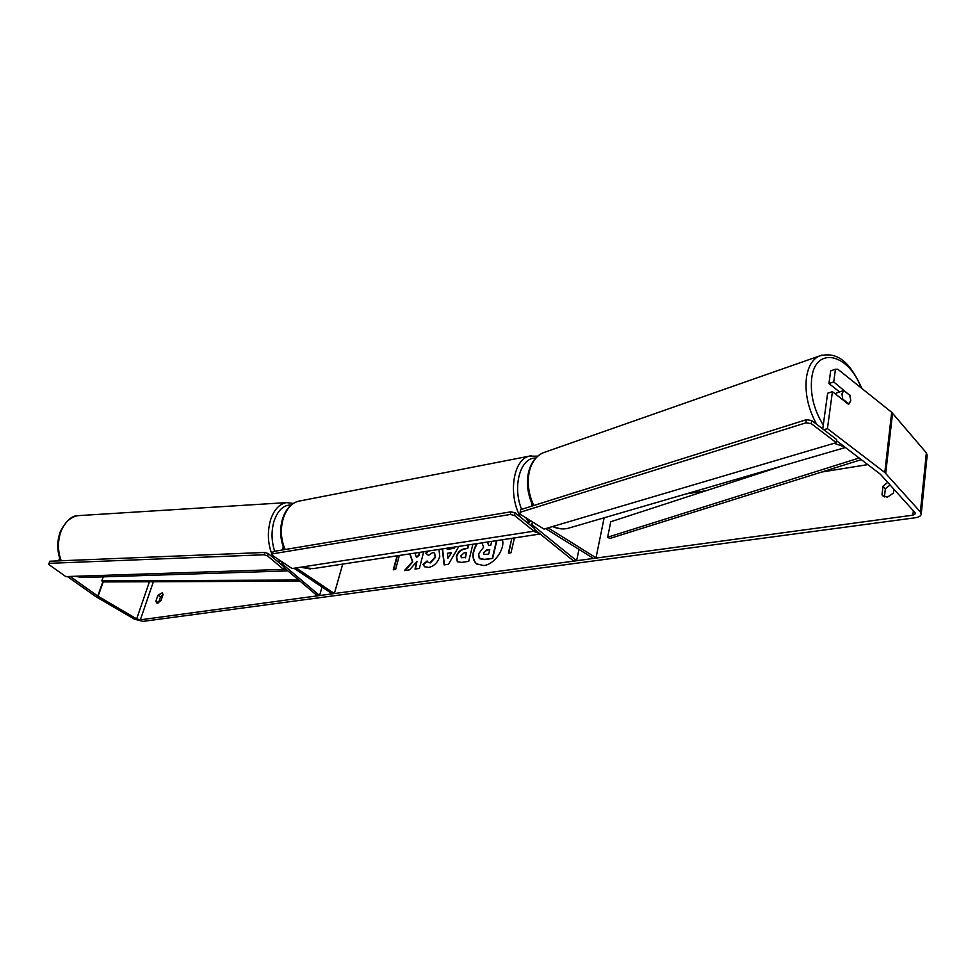 <?xml version="1.0" encoding="UTF-8"?>
<svg xmlns="http://www.w3.org/2000/svg" width="976" height="976" viewBox="0 0 976 976"><rect width="100%" height="100%" fill="white"/><g stroke="black" fill="none" stroke-linecap="round" stroke-linejoin="round"><path stroke-width="1.46" d="M533.445 522.502L531.456 523.392L532.103 524.722L576.609 560.724L573.766 561.115L534.384 529.321M530.773 520.842L527.857 523.136M578.988 549.39L576.609 560.724M604.144 517.792L596.019 557.772L548.109 527.87M545.621 528.602L593.493 558.443L596.019 557.772M322.031 587.027L319.579 595.543L282.247 563.921L281.747 562.884L282.857 562.371M278.672 562.359L280.71 560.944M294.008 568.252L332.194 593.835L334.353 593.542L296.167 567.91M342.71 564.091L334.353 593.542M319.579 595.543L317.127 595.592L284.077 567.666M476.776 543.656C471.786 552.379 471.701 559.126 476.508 563.884L483.84 565.543C494.112 564.567 505.141 549.256 502.457 539.74M155.892 601.192L156.648 602.924L157.685 603.107L161.052 600.447L163.053 594.494L162.309 592.786L157.905 595.262L155.892 601.192L158.527 602.839M893.918 489.244L893.504 493.039L887.379 497.174L882.694 495.759L882.023 494.722L883.744 496.601M849.047 394.731L833.736 381.945L835.456 369.233L830.674 370.856L828.941 383.544L833.736 381.945M822.756 428.94L827.624 393.23L832.43 391.657L848.4 404.21L850.779 400.758L849.645 394.548M409.774 553.868L412.47 561.664L404.418 570.582L409.566 569.85L416.984 561.444L414.995 569.069L419.387 568.435L423.718 551.745M419.326 552.416L418.619 555.149L416.471 557.503L414.971 553.075M447.032 548.183L447.154 549.366L453.486 548.402L454.23 547.097M458.891 546.377L448.472 564.287L444.117 564.909L442.262 548.915M882.023 494.722L882.999 486.182L887.733 482.388M836.505 440.713L880.315 474.177L915.073 512.668L915.439 513.681L912.889 515.169L140.361 619.821L136.677 618.882L98.076 596.263L70.089 576.438M867.835 464.6L821.633 472.055M706.197 490.672L686.067 493.929M393.718 569.728L397.342 556.149L394.792 556.149M401.612 555.112L399.318 555.551L395.622 569.459L393.304 569.789L397.012 555.905M509.24 538.703L511.79 538.423L508.374 553.148L511.009 552.77L514.413 538.02L517.024 537.52M472.872 544.254L468.7 561.371L461.526 562.396L457.329 561.688L456.304 556.588C457.756 552.001 460.696 549.354 465.137 548.634L467.419 548.292L468.236 544.95M438.956 549.415L439.786 556.357C437.834 562.469 434.161 566.165 428.769 567.459L424.572 566.69L422.986 564.494L427.11 560.956L428.074 562.261L430.038 562.664L435.162 557.04L434.442 552.953L432.624 552.575L428.427 555.405L425.817 553.111L427.573 551.159M832.43 391.657L827.441 428.623L884.805 472.506L920.38 511.949L921.222 514.291C920.758 516.072 918.77 517.231 915.256 517.768L143.008 621.383L134.42 619.187L95.831 596.617L67.393 576.535M884.439 496.918L885.354 488.781L890.088 484.999M163.053 594.457L160.528 596.848L158.527 602.778M59.646 558.162L58.621 560.871M827.441 428.623L823.805 429.745M835.456 369.233L837.896 369.282L891.674 412.287L926.358 452.852L927.163 455.292L921.259 513.974M839.592 391.937L828.941 383.544M882.999 486.182L885.354 488.781M157.905 595.262L160.528 596.848M496.869 540.594L492.66 558.443L484.181 559.358L479.131 558.028L478.728 553.66L483.657 547.182L481.949 542.863M492.66 558.443L484.511 559.602L479.936 558.809M496.467 540.655L492.319 558.187M487.353 542.046L488.695 545.572L490.782 545.255L491.709 541.375M487.573 542.009L488.915 545.535M477.325 543.571C472.164 552.331 471.969 559.163 476.739 564.055M511.79 538.423L508.777 553.087M451.083 552.697L447.435 553.233L447.899 558.345L451.412 552.941L447.899 558.345M447.154 549.366L453.486 548.402M453.828 548.658L454.743 547.011M444.422 564.872L442.567 548.866M460.953 555.722L461.306 557.601L465.162 557.54L466.406 552.453L464.21 552.782L460.953 555.722M461.502 557.723L465.162 557.54M465.491 557.796L466.406 552.453M457.524 561.834L456.634 556.832C458.086 552.245 461.026 549.598 465.467 548.878L467.419 548.292M467.76 548.536L468.651 544.889M410.018 553.831L412.799 561.908L405.052 570.496M419.741 552.355L418.948 555.393L416.471 557.503M416.984 561.444L415.41 569.008M424.767 566.836L422.986 564.494M423.328 564.738L427.293 561.322M428.269 562.383L430.367 562.908L435.479 557.345L434.576 553.075M428.44 555.381L425.817 553.111M426.146 553.355L428.281 551.05M489.696 549.805L486.975 550.208L483.535 552.684L483.876 554.368L488.659 554.173L489.781 549.488L486.646 549.952L483.547 552.636L484.059 554.49M837.176 392.706L835.456 394.036M843.789 390.571L841.971 393.804L842.678 399.05L848.986 404.003L850.779 400.758L850.072 395.548L843.789 390.571L839.092 392.108M836.249 442.653L836.652 439.554L811.69 420.497L811.251 423.633L805.932 422.828L520.135 512.29L520.257 514.291L544.01 529.077L836.249 442.653L811.251 423.633M805.932 422.828L806.371 419.692L520.757 509.618L520.135 512.29M806.371 419.692L811.69 420.497M533.97 531.176L534.555 528.553L515.145 512.864L514.523 515.511L510.338 514.462L272.389 553.868L272.402 555.381L292.08 568.544L533.97 531.176L514.523 515.511M510.338 514.462L510.96 511.814L273.109 551.525L272.389 553.868M510.96 511.814L515.145 512.864M283.565 569.386L284.26 567.08L268.315 553.599L264.764 552.44L264.045 554.771L267.595 555.93L283.565 569.386L65.856 576.584L48.8 564.518L49.727 561.237L264.764 552.44M48.922 563.347L264.045 554.771M267.595 555.93L268.315 553.599M861.296 459.623L609.768 538.484L607.658 537.215L610.756 521.745L782.63 465.796M859.173 458L607.658 537.215M103.261 576.853L101.821 580.891L103.2 581.94L300.071 581.184M101.821 580.891L298.729 580.037M532.579 522.611L532.103 524.722M282.711 562.383L282.247 563.921M287.896 570.887L82.814 577.511L75.03 576.279M61.22 560.761C57.645 550.964 57.547 541.241 60.927 531.578C64.782 522.16 70.565 516.841 78.312 515.633L80.117 515.523M288.115 502.506L286.541 502.616C279.356 503.86 274.024 509.655 270.523 520.001C266.887 533.323 267.9 545.987 273.548 558.028M283.638 569.142L287.505 570.557M279.246 560.297L278.819 559.675M274.683 551.269C271.401 541.168 271.194 531.127 274.036 521.16C277.831 510.204 283.601 504.812 291.324 504.995M913.353 510.753L912.889 515.169M153.378 581.745L140.361 619.821M102.87 581.696L97.734 596.043M103.2 581.94L98.076 596.263M149.413 581.757L136.677 618.882M891.674 412.287L884.805 472.506M892.552 413.141L885.708 473.336M926.358 452.852L920.38 511.949M816.619 424.255C808.067 408.578 804.688 392.913 806.493 377.285C808.201 366.549 812.349 359.497 818.937 356.155L822.036 355.057M861.064 387.814C848.754 353.532 815.411 345.736 811.739 378.054C810.031 394.145 813.874 409.798 823.28 425.024M546.157 451.742L542.9 452.876C536.141 456.109 531.627 462.356 529.334 471.603C527.016 482.681 528.492 493.978 533.762 505.531M553.099 526.393C559.236 529.236 565.031 529.626 570.496 527.589L845.411 447.508M844.521 446.825L834.041 443.311M520.659 517.317C507.837 495.235 513.059 459.562 529.151 456.17L531.42 455.719M535.702 458.086C520.501 457.134 512.107 486.536 521.635 509.338M525.869 517.792L528.248 521.135M301.181 500.7L298.705 501.188C283.796 504.482 276.379 530.163 285.163 549.512M300.889 567.19L312.881 568.642L540.167 533.994M539.508 533.469L533.36 531.273M532.115 504.092L531.639 506.19M528.614 519.5L527.931 522.514M283.345 546.804L282.381 549.976M279.331 560.017L278.746 561.92M82.814 577.511L74.786 576.291M60.585 560.785C56.962 551.123 56.84 541.485 60.219 531.871C66.039 520.72 72.078 515.316 78.312 515.633L286.541 502.616L293.471 503.47M532.908 505.8C527.674 494.478 526.21 483.303 528.541 472.25C530.859 462.831 535.641 456.365 542.9 452.876L818.937 356.155C840.458 349.872 852.39 367.659 861.942 388.509M836.713 392.864L838.494 392.279M570.496 527.589C564.738 529.675 558.76 529.321 552.562 526.54M284.455 549.634C275.708 530.566 282.845 504.86 298.705 501.188L529.151 456.17L537.727 456.158M310.661 568.984L300.523 567.239"/></g></svg>
